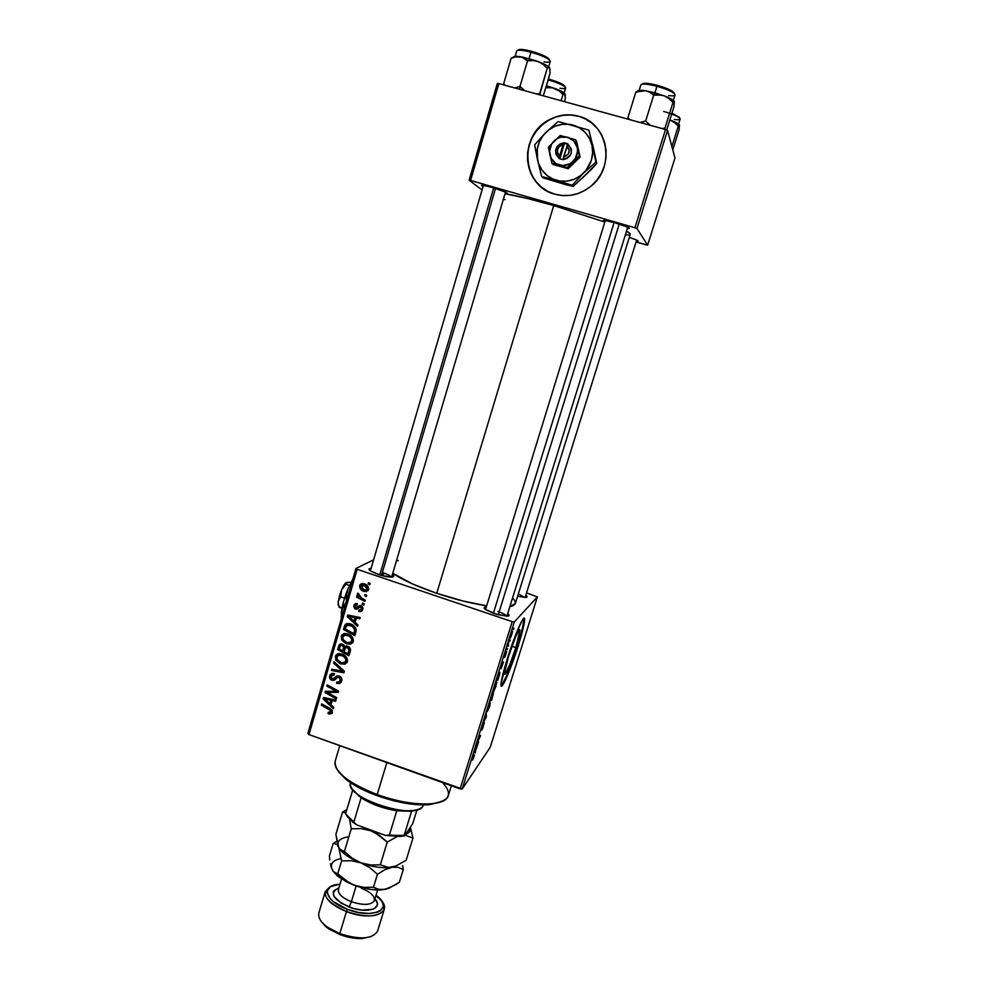 <?xml version="1.0" encoding="UTF-8"?>
<svg xmlns="http://www.w3.org/2000/svg" width="988" height="988" viewBox="0 0 988 988"><rect width="100%" height="100%" fill="white"/><g stroke="black" fill="none" stroke-linecap="round" stroke-linejoin="round"><path stroke-width="1.48" d="M362.818 586.255L363.423 584.933M515.822 647.585L511.92 646.251L515.822 647.585L509.993 664.121L505.399 673.767L504.473 673.94L504.72 670.729L508.499 656.44C513.427 640.446 520.182 625.293 519.935 630.579L515.822 647.585C511.018 663.133 504.238 678.571 504.423 673.334L508.499 656.44L515.909 636.025L519.071 630.011L519.91 630.122L515.822 647.585M501.138 685.808C503.534 684.585 511.784 664.257 517.638 645.374L518.305 645.596C511.055 669.061 500.743 692.65 501.002 684.709C501.175 680.51 503.238 671.964 507.202 659.082L516.391 633.036L522.084 620.6L524.159 618.278L523.998 624.305L520.182 639.384L507.424 675.681L502.534 685.289L501.101 685.672L501.04 683.894L507.202 659.082C514.76 634.592 524.999 611.658 524.579 619.723C524.369 624.12 522.282 632.74 518.305 645.596L517.638 645.374C521.615 632.518 523.714 623.897 523.912 619.488L523.776 618.377M601.47 134.652C596.233 125.39 588.576 119.276 578.499 116.312L578.412 116.164C607.855 122.944 615.882 166.527 591.404 185.83C580.327 194.797 568.149 197.588 554.886 194.204L562.407 195.55L570.113 195.365L577.696 193.636L584.871 190.425L591.355 185.868L596.913 180.125L601.297 173.406L604.36 165.984L605.977 158.142L606.064 150.176L604.631 142.395L601.717 135.121L597.456 128.638L591.997 123.179L585.563 118.968L578.412 116.164L570.805 114.88L563.061 115.164L555.466 116.979L548.328 120.277L541.893 124.908L536.422 130.7L532.124 137.418L529.148 144.804L527.617 152.597L527.58 160.476L529.025 168.145L531.902 175.333L536.101 181.755L541.486 187.164L547.821 191.376L554.886 194.204C522.244 186.497 517.996 135.603 548.92 119.931C558.405 114.793 568.236 113.534 578.412 116.164L578.499 116.312C568.322 113.682 558.504 114.941 549.032 120.079C525.727 132.269 520.33 167.441 538.855 184.805M604.965 221.596L603.52 220.83C602.779 219.83 606.669 220.522 615.203 222.88L604.829 220.423L603.322 220.645L604.965 221.596M483.107 186.411L481.675 185.633C480.897 184.694 484.342 185.299 492.024 187.436L482.453 185.201L481.428 185.324L483.107 186.411M494.408 613.659L485.602 609.621C483.404 607.966 483.638 607.064 486.306 606.928L484.305 607.398L485.108 609.25L496.878 614.437L507.202 616.203L509.104 615.215L507.709 613.597C509.808 615.215 509.524 616.08 506.869 616.216L494.408 613.659M378.157 574.423L370.414 570.928C368.277 569.372 368.512 568.508 371.118 568.335L368.981 569.063L370.586 571.039L380.578 575.189L391.273 577.103L393.743 576.325L392.347 574.534C394.422 576.066 394.187 576.918 391.631 577.091C388.21 577.128 383.715 576.239 378.157 574.423M383.566 572.954L382.739 575.782L383.566 572.954C387.988 574.497 390.606 575.881 391.396 577.103C390.606 575.881 387.988 574.497 383.566 572.954M553.725 205.553L436.745 593.306C454.715 599.296 471.35 603.47 486.652 605.817L463.236 601.062L436.745 593.306L553.725 205.553L527.716 198.563L505.029 193.697C516.279 195.55 532.507 199.502 553.725 205.553L604.817 222.053L553.725 205.553M512.587 597.901L514.896 600.803L515.341 603.606L513.278 605.681L509.833 606.743L515.366 603.495L630.245 234.341C630.48 233.711 629.245 232.662 626.516 231.167L630.072 233.674L629.788 234.724M355.952 568.483L307.848 733.541L308.985 734.59L357.187 569.31L512.216 621.662L460.124 788.906L308.985 734.59L462.223 789.004L490.246 747.237L537.386 596.876L514.303 621.946L462.223 789.004L490.246 747.237L537.386 596.876L526.542 592.924L537.386 596.876L514.303 621.946L512.216 621.662L514.303 621.946L462.223 789.004L460.124 788.906L512.216 621.662L357.187 569.31L308.985 734.59L307.848 733.541L355.952 568.483L357.187 569.31L355.952 568.483L373.625 559.788L355.952 568.483M496.458 682.263L495.927 686.425L493.432 691.612L495 685.289L496.458 682.263L494.161 687.71L493.827 691.316L496.89 682.387M501.089 668.666L500.879 666.221L503.534 661.96L501.089 668.666L503.534 661.96L500.879 666.221L501.089 668.666M473.993 756.746L472.523 760.13L473.981 756.092L472.56 757.043L472.956 755.783L474.438 754.943L473.993 756.746L474.438 754.894L472.956 755.783L473.981 756.079L472.523 760.13L473.993 756.746M484.318 722.413L482.712 728.403L483.984 723.587L481.119 730.243L484.318 722.413L481.736 727.588L481.292 730.132L484.046 723.648L481.872 730.046L484.318 722.413M486.195 713.336L486.318 717.177L483.465 722.092L486.306 716.609L486.195 713.336L486.306 716.609L483.465 722.092L486.318 717.177L486.195 713.336M490.159 702.443L489.752 706.235L487.146 711.755L489.492 703.617L487.047 711.434L489.826 706L490.159 702.443M513.921 628.072L513.513 629.368L513.921 628.072M493.531 692.736L491.629 700.171L490.036 701.023L493.531 692.736L490.036 701.023L491.629 700.171L493.531 692.736M475.364 751.152L475.129 753.054L474.499 750.843L474.969 749.324L477.834 744.372L475.364 751.152L477.834 744.372L474.969 749.324L474.499 750.843L475.129 753.054L475.549 751.707L474.499 750.855L475.364 751.152M477.587 742.593L478.612 741.889L478.217 743.137L476.512 744.372L479.983 736.863L478.525 737.937L478.921 736.665L480.613 735.467L477.155 742.988L480.613 735.467L478.921 736.665L478.525 737.937L479.983 736.863L476.512 744.372L478.217 743.137L478.612 741.889L477.587 742.593M506.091 653.858L504.596 657.526L506.214 652.945L504.238 657.205L505.597 652.537L504.658 655.946L506.535 651.438L506.091 653.858L506.572 651.388L504.646 655.884L506.103 651.549L504.213 657.094L506.091 653.858M499.558 674.619L497.89 680.09L496.346 680.757L499.026 673.137L499.903 672.186L499.558 674.619L499.508 672.359L496.346 680.757L497.89 680.09L499.558 674.619M512.587 631.11L510.463 637.915L512.587 631.11M510.253 639.841L509.845 641.15L510.253 639.841M508.524 644.756L508.524 645.979L507.474 646.238L508.721 642.299L507.474 646.238L508.524 645.979L508.524 644.756M507.573 648.424L507.165 649.721L507.573 648.424M364.189 603.878L362.547 602.989L362.164 604.286L363.806 605.15L364.189 603.878L362.547 602.989L362.164 604.286L363.806 605.15L364.189 603.878M366.709 595.295L365.054 594.418L364.683 595.715L366.326 596.567L366.709 595.295L365.054 594.418L364.683 595.715L366.326 596.567L366.709 595.295M353.272 641.62L352.778 637.878L349.023 634.407L344.911 633.456L341.65 635.346L341.49 639.495L345.467 643.398L350.666 644.188L353.272 641.62C353.469 637.791 351.654 635.222 347.838 633.925L341.922 634.951L341.268 636.26L342.033 640.471L346.862 643.978L352.654 642.867L353.272 641.62M357.989 624.984L355.137 622.366L356.396 618.043L359.817 618.772L360.188 617.488L347.64 615.018L347.196 616.561L357.582 626.355L357.989 624.984L355.137 622.366L356.396 618.043L359.817 618.772L360.188 617.488L347.64 615.018L347.196 616.561L357.582 626.355L357.989 624.984M350.37 650.931L350.295 648.708L348.962 646.881L346.874 645.967L344.787 646.819L343.96 645.127L341.478 643.929L339.143 644.855L337.55 649.548L348.949 655.773L350.37 650.931C350.728 648.671 349.814 647.078 347.653 646.152L344.787 646.819L342.342 644.139L339.143 644.855L337.55 649.548L348.949 655.773L350.37 650.931M344.417 671.21L333.993 661.762L333.598 663.109L342.527 671.21L331.82 669.197L331.449 670.457L343.948 672.803L344.417 671.21L333.993 661.762L333.598 663.109L342.527 671.21L331.82 669.197L331.449 670.457L343.948 672.803L344.417 671.21M329.103 714.052L331.993 713.497L332.017 710.076L321.693 703.876L321.322 705.136L330.931 710.792L330.819 712.471L328.263 712.262L328.312 713.707L329.103 714.052L331.017 712.286L329.103 714.052L332.017 713.472L332.45 712.546L329.967 708.445L321.693 703.876L321.322 705.136L329.313 709.557L331.079 711.978L328.263 712.262L328.053 713.558L329.103 714.052M336.673 697.565L327.065 692.329L338.18 692.452L338.563 691.143L327.226 684.906L326.855 686.166L336.488 691.402L325.373 691.254L324.99 692.563L336.303 698.825L336.673 697.565L327.065 692.329L338.18 692.452L338.563 691.143L327.226 684.906L326.855 686.166L336.488 691.402L325.373 691.254L324.99 692.563L336.303 698.825L336.673 697.565M333.783 707.408L330.968 704.79L332.215 700.554L335.574 701.307L335.945 700.06L323.558 697.479L323.113 698.985L333.388 708.754L333.783 707.408L330.968 704.79L332.215 700.554L335.574 701.307L335.945 700.06L323.558 697.479L323.113 698.985L333.388 708.754L333.783 707.408M341.7 681.016L341.539 678.027L339.65 676.15L336.785 675.977L332.499 679.102L331.066 677.916L331.165 676.125L332.573 674.742L334.216 674.915L334.45 673.631L332.067 673.396L329.967 675.15L329.831 678.521L332.289 680.399L334.586 680.016L337.908 677.262L339.835 677.793L340.094 681.065L338.81 682.276L336.785 682.004L336.575 683.301L339.786 683.498L341.7 681.016C342.268 678.694 341.465 677.027 339.292 676.014L332.19 679.015L331.091 676.348L334.216 674.915L334.45 673.631L330.338 674.508L329.708 675.817C329.177 677.916 329.906 679.411 331.894 680.287L334.92 679.793L337.908 677.262L339.045 677.299L340.329 680.436L338.649 682.313L336.785 682.004L336.575 683.301L340.996 682.523L341.7 681.016M347.381 661.713L346.874 657.983L343.132 654.513L339.032 653.55L335.784 655.427L335.636 659.552L339.588 663.454L344.775 664.257L347.381 661.713C347.566 657.897 345.763 655.328 341.947 654.019L336.044 655.056L335.401 656.328L336.167 660.54L340.984 664.035L346.776 662.923L347.381 661.713M358.854 611.473L360.793 611.609L362.201 610.596L362.695 607.175L360.138 605.459L355.606 607.744L355.038 605.718L357.137 604.952L357.347 603.631L355.371 603.643L353.716 606.138L354.828 608.756L356.989 609.176L360.138 606.842L361.645 607.768L361.163 609.855L358.903 610.09L358.854 611.473L360.632 610.226L358.854 611.473L362.102 610.732L362.72 609.46L361.052 605.595L359.262 605.693L356.483 607.904L354.914 606.039L357.137 604.952L357.347 603.631L354.457 604.36L353.84 605.607L355.557 609.127L360.781 606.904L361.633 609.028L358.903 610.09L358.693 611.411L360.793 610.288L358.854 611.473M355.902 632.061L356.137 629.467L354.939 626.985L352.457 624.811L348.974 623.514L345.405 624.342L343.429 629.442L354.853 635.655L356.186 630.011C355.47 626.923 353.556 624.885 350.468 623.897L345.121 624.651L343.429 629.442L354.853 635.655L355.902 632.061M368.549 589.614L368.067 586.613L365.177 584.155L362.213 583.488L359.978 584.871L359.904 588.082L362.3 590.602L366.153 591.701L368.549 589.614C368.66 586.662 367.24 584.723 364.263 583.797L360.25 584.476L359.718 585.514C359.57 588.552 361.04 590.528 364.14 591.454L368.018 590.663L368.549 589.614M365.264 600.198L359.743 596.913L358.607 595.319L359.052 594.121L357.495 593.492L358.632 596.641L356.903 595.702L356.532 596.987L364.881 601.482L365.264 600.198L361.929 598.358L357.829 593.146L357.261 593.912L358.632 596.641L356.903 595.702L356.532 596.987L364.881 601.482L365.264 600.198M370.167 583.513L368.512 582.636L368.129 583.933L369.784 584.797L370.167 583.513L368.512 582.636L368.129 583.933L369.784 584.797L370.167 583.513M497.322 83.486L469.127 180.199L482.058 189.992L469.127 180.199L470.597 180.446L498.854 83.585L665.504 129.49L634.914 227.722L470.597 180.446L634.914 227.722L636.951 228.487L647.646 245.148L674.977 157.969L667.53 130.379L636.951 228.487L647.646 245.148L646.066 244.826L636.074 241.949L647.646 245.148L674.977 157.969L667.53 130.379L665.504 129.49L667.53 130.379L636.951 228.487L634.914 227.722L665.504 129.49L498.854 83.585L470.597 180.446L469.127 180.199L497.322 83.486L498.854 83.585L497.322 83.486M636.383 240.973L638.149 241.097L636.976 240.183L629.294 237.404C636.087 239.615 638.952 240.862 637.902 241.134L636.383 240.973M505.189 193.166L507.19 193.191L505.214 191.956L492.024 187.436C502.719 190.684 507.634 192.648 506.758 193.327L505.189 193.166M627.405 228.277L629.368 228.376L628.035 227.302L615.203 222.88C625.466 225.993 630.072 227.833 628.998 228.426L627.405 228.277M625.367 234.872L628.677 234.946M503.472 198.983L505.078 199.7M620.439 224.486L617.895 223.782L620.439 224.486M497.791 189.202L496.791 188.918M392.73 573.25C402.104 579.758 416.775 586.44 436.745 593.306L412.638 584.007L392.73 573.25M525.814 595.245L527.123 596.629L525.455 597.456L517.638 596.209L525.406 597.468C527.543 597.332 527.678 596.604 525.814 595.245M396.46 560.653L398.213 560.628M518.342 593.924L524.838 597.468M497.927 611.498C502.917 613.252 505.844 614.82 506.721 616.228C505.844 614.82 502.917 613.252 497.927 611.498M597.53 128.773L592.071 123.315L585.649 119.116M578.499 116.312L570.903 115.028L563.16 115.312L555.565 117.127L548.426 120.425L542.004 125.044L536.533 130.836L532.236 137.554L529.272 144.94L527.728 152.72L527.691 160.587L529.136 168.269L532.013 175.444L536.212 181.866M501.867 685.067L506.758 675.446L515.563 651.833L522.43 628.306L523.875 618.846M326.732 691.242L324.99 692.563L326.732 691.242M337.55 690.587L336.488 691.402L337.55 690.587M334.623 688.982L333.487 689.846L334.623 688.982M327.991 685.326L326.855 686.166L327.991 685.326M338.081 690.884L337.155 690.884L338.081 690.884M332.314 691.192L330.585 692.514L332.314 691.192M328.51 691.23L327.065 692.329L328.51 691.23M324.756 697.726L323.113 698.985L324.756 697.726M333.487 699.541L332.215 700.554L333.487 699.541M332.277 700.492L332.61 699.356L332.277 700.492M329.77 703.617L324.583 698.862L325.781 697.936L324.583 698.862L327.646 699.603L328.93 698.59L327.646 699.603L330.77 700.233L332.03 699.245L330.77 700.233L329.77 703.617L331.77 702.023L329.77 703.617L324.583 698.862L330.77 700.233L329.77 703.617M329.127 712.694L328.053 713.558L329.127 712.694M332.054 711.175L330.881 712.397M332.425 710.866L331.079 711.978L332.425 710.866M330.387 708.692L329.313 709.557L330.387 708.692M322.409 704.283L321.322 705.136L322.409 704.283M332.425 712.595L331.178 712.36L332.425 712.595M341.255 682.103L340.218 682.14M337.871 682.325L336.575 683.301L337.871 682.325M340.675 680.769L341.91 679.905M341.885 679.262L340.329 680.436L341.885 679.262M340.193 676.447L339.045 677.299L340.193 676.447M339.477 676.088L337.908 677.262L339.477 676.088M336.044 678.781L333.969 678.756L331.894 680.287L333.734 678.67L336.044 678.781M331.598 675.372L331.795 674.31L329.708 675.817L332.178 673.371L331.598 675.372M334.092 673.495L333.327 674.409M333.648 678.731L337.155 675.854M337.056 675.878L335.265 677.212L337.056 675.878M339.835 681.498L341.28 680.522M344.157 670.976L343.108 670.778L344.157 670.976M332.931 669.395L331.449 670.457L332.931 669.395M343.565 670.444L342.527 671.21L343.565 670.444M341.478 668.555L340.391 669.345L341.478 668.555M334.66 662.368L333.598 663.109L334.66 662.368M342.354 663.047L340.984 664.035L342.354 663.047M337.303 659.737L336.167 660.54L337.303 659.737M337.847 654.019L337.279 655.921L337.464 654.92L335.401 656.328L338.032 653.723M340.094 653.895L338.588 655.056M346.442 661.392L347.504 660.639M341.403 662.8L337.377 659.873L336.797 656.859L337.217 656.007L342.75 654.34L341.453 655.229C344.454 656.205 345.973 658.169 345.998 661.133L347.529 660.033L345.59 661.96L341.403 662.8L338.168 660.873L336.673 657.625L338.699 655.019L343.268 656.106L345.899 659.144L345.294 662.293L341.403 662.8M349.579 653.624L348.801 653.192L349.579 653.624M344.392 650.796L343.626 650.376L344.392 650.796M339.477 648.264L337.55 649.548L339.477 648.264M340.28 645.843L340.502 645.102L338.452 646.461L340.946 643.904L340.28 645.843M340.49 643.966L339.143 644.855L340.49 643.966M345.924 646.053L344.787 646.819L345.924 646.053M347.541 646.325L346.183 647.288M342.811 650.944L339.255 649.005L340.354 645.72L343.281 644.584L342.033 645.411L343.503 646.683L344.54 645.991L343.503 646.683L343.404 648.906L345.417 647.535L343.404 648.906L342.811 650.944L344.738 649.622L342.811 650.944L339.255 649.005L340.428 645.646L342.49 645.609L343.639 647.239L342.811 650.944M342.54 644.213L340.909 645.362M347.986 653.772L344.133 651.672L345.479 647.77L348.492 646.547L347.245 647.399L348.974 650.153L350.431 649.153L348.678 651.413L350.505 650.141L348.678 651.413L347.986 653.772L349.937 652.401L347.986 653.772L344.133 651.672L345.528 647.696L347.702 647.597L348.986 649.783L347.986 653.772M361.608 609.102L362.855 608.88M362.905 608.262L361.633 609.028L362.905 608.262M362.003 606.163L360.781 606.904L362.003 606.163M358.496 608.089L355.557 609.127L356.94 607.682L358.434 608.089M355.692 605.002L353.84 605.607L356.236 603.47L355.692 604.977M357.261 604.162L356.137 604.854M358.755 606.62L359.521 605.965M362.25 610.51L360.793 610.288L362.25 610.51M355.458 621.254L354.803 620.637L355.458 621.254M349.678 615.82L347.196 616.561L349.678 615.82M357.977 617.055L356.396 618.043L357.977 617.055M356.47 618.006L356.816 616.833L356.47 618.006M353.926 621.18L348.678 616.426L350.172 615.524L348.678 616.426L351.777 617.13L353.383 616.154L351.777 617.13L354.939 617.735L356.507 616.771L354.939 617.735L353.926 621.18L355.828 619.995L353.926 621.18L348.678 616.426L354.939 617.735L353.926 621.18M355.458 633.604L354.63 633.16L355.458 633.604M345.318 628.245L343.429 629.442L345.318 628.245M346.109 625.898L346.319 625.169L344.306 626.429L347.047 623.514L346.109 625.898L350.024 625.132C353.581 626.281 355.025 628.578 354.371 632.036L356.162 630.85L354.371 632.036L353.889 633.654L345.133 628.899L347.109 624.972L352.358 626.318L354.68 629.615L353.889 633.654L355.816 632.382L353.889 633.654L345.133 628.899L346.109 625.898M348.307 642.99L346.862 643.978L348.307 642.99M343.182 639.718L342.033 640.471L343.182 639.718M343.676 634.037L343.12 635.877L343.293 634.951L341.268 636.26L343.972 633.617L341.922 634.951M344.96 634.827L346.59 633.629L344.614 634.926M351.987 641.545L353.161 640.866M347.282 642.743L343.244 639.804L342.663 636.778L343.095 635.914L347.331 635.136C350.345 636.099 351.864 638.075 351.889 641.039L353.432 640.002L351.469 641.891L347.282 642.743L344.034 640.804L342.54 637.556L344.577 634.938L349.159 636.013L351.79 639.051L351.185 642.212L347.282 642.743M368.055 590.614L366.066 590.367L364.14 591.454L366.066 590.367L368.018 590.663M361.917 583.822L361.534 585.044L359.718 585.514L362.139 583.488M363.609 583.92L362.164 584.834M367.425 589.305L368.66 589.046M364.387 590.132L360.793 585.946L365.375 584.254L363.88 585.069L367.45 589.231L368.672 588.539L367.166 589.774L363.028 589.515L361.312 588.07L360.756 586.131L363.004 584.847L366.647 586.872L367.264 589.638L364.387 590.132M366.029 594.937L364.683 595.715L366.029 594.937M357.866 596.221L356.532 596.987L357.866 596.221M358.15 593.405L357.261 593.912L358.15 593.405M363.485 603.495L362.164 604.286L363.485 603.495M369.524 583.167L368.129 583.933L369.524 583.167M490.431 699.751L491.629 700.171L490.431 699.751M491.11 699.38L492.308 695.021L491.11 699.38M491.839 698.998L493.234 693.934L491.839 698.998M487.961 710.15L487.331 709.792L487.973 707.593L489.48 703.641L490.134 703.814L488.257 709.668L490.023 703.493L487.961 710.15M472.56 757.043L473.808 756.067L472.968 755.771L472.56 757.043M475.302 750.868L474.734 750.077L476.093 747.385L475.302 750.868L474.573 750.608L475.302 750.868L476.352 747.471L474.944 749.892L475.302 750.868M477.315 742.815L478.217 743.137L477.315 742.815M479.081 736.542L479.983 736.863L479.081 736.542M478.81 737.011L479.513 737.258L478.81 737.011M479.229 736.443L480.205 736.776L479.229 736.443M501.052 668.271L500.57 667.233L501.818 664.714L501.052 668.271L500.434 668.061L501.052 668.271L502.139 664.825L500.817 666.888L501.052 668.271M496.692 679.67L497.89 680.09L496.692 679.67M498.1 678.892L496.791 679.349L498.829 673.557L499.496 673.754L498.1 678.892L499.372 673.433L496.927 679.398L498.1 678.892M494.235 690.044L494.272 687.376L495.766 683.461L496.408 683.684L494.519 689.575L496.309 683.35L494.235 690.044M511.105 636.507L512.364 632.283L511.105 636.507M507.647 645.683L508.524 645.979L507.647 645.683M442.587 782.607C453.492 794.562 449.268 801.676 429.916 803.936C414.614 804.652 397.053 801.527 377.206 794.562L377.157 795.698C396.386 802.441 413.416 805.467 428.261 804.775L441.364 801.737L429.261 804.701L415.553 804.541L393.916 800.823L377.157 795.698L361.756 789.128L352.963 784.237L345.775 779.211L338.575 771.826M339.786 745.668L335.154 761.316C334.315 771.986 348.332 783.076 377.206 794.562L386.864 762.575L377.206 794.562C410.316 806.937 446.267 806.9 448.317 795.488L451.343 785.756M337.55 770.146L347.159 780.285C354.84 786.028 364.844 791.166 377.157 795.698L377.206 794.562C364.498 789.881 354.186 784.583 346.269 778.68C337.488 771.887 333.821 766.009 335.228 761.056M661.676 95.095L654.772 92.761L653.673 95.157L659.033 94.774L664.282 95.836L668.975 98.553L672.976 102.48L664.986 128.131L661.935 128.502L664.986 128.131L672.976 102.48L674.384 101.69L673.94 106.79L666.702 130.008L673.94 106.79L674.199 101.332L672.976 102.48L668.975 98.553L664.282 95.836L645.584 90.748L649.943 92.304L653.673 95.157L661.676 95.095M674.261 93.502C673.816 91.267 668.197 88.537 657.39 85.351L656.946 86.289C668.221 89.612 674.261 92.477 675.076 94.897C674.755 95.824 672.606 96.058 668.629 95.577M673.371 100.393L675.051 94.972C674.434 92.563 668.407 89.673 656.946 86.289L654.933 92.81L656.946 86.289C647.523 83.906 642.163 83.437 640.841 84.906L639.162 90.353M650.326 125.303L645.695 120.981L653.673 95.157L645.695 120.981L640.026 122.475L645.695 120.981L650.326 125.303M629.899 119.684L627.886 117.918L635.729 92.341L640.693 90.871L645.584 90.748L640.446 90.291L638.31 90.513L635.729 92.341L627.886 117.918L627.763 119.091L627.886 117.918L629.887 119.684M636.013 91.995L645.584 90.748C639.866 89.933 637.137 90.217 637.408 91.637M664.813 129.305L664.986 128.131L664.813 129.305M674.298 101.443L671.47 99.109L664.282 95.836C670.074 98.084 673.421 99.949 674.298 101.443M660.552 86.265L669.049 89.451L674.298 93.131M642.447 83.881L646.275 83.288L654.254 84.56M640.817 84.993C641.941 83.424 647.313 83.857 656.946 86.289M657.341 85.338C648.363 83.066 643.361 82.671 642.324 84.141M649.943 92.304L653.673 95.157L654.772 92.761L645.584 90.748L649.943 92.304M674.026 102.456L674.384 101.69M614.091 222.572L493.37 613.301L614.091 222.572M619.217 224.091L498.248 614.82M669.839 119.968L674.606 122.586L678.262 126.155L671.889 146.533L678.262 126.155L679.522 125.266L679.077 129.774L672.791 149.855L679.077 129.774L679.522 125.266L678.262 126.155L674.606 122.586L669.839 119.968M663.701 111.446C673.915 114.46 679.398 116.992 680.152 119.029C679.868 119.795 677.916 119.943 674.298 119.462M678.558 124.13L680.139 119.079C680.238 117.93 677.422 116.238 671.692 114.028M679.448 125.081L670.321 120.141C675.644 122.166 678.694 123.821 679.448 125.081M671.964 113.126L679.435 117.436M379.75 574.942L493.704 187.918L379.75 574.942M495.519 188.486L381.492 575.448M513.118 57.526L511.055 58.416L503.658 83.721L505.498 85.413L503.658 83.721L511.055 58.416L515.625 56.884L522.183 57.193L527.506 60.848L519.997 86.401L524.776 90.723L519.997 86.401L519.651 89.315L519.997 86.401L514.773 87.969L519.997 86.401L527.506 60.848L532.927 60.515L538.275 61.602L543.091 64.331L547.241 68.258L548.575 67.308L549.55 67.74L550.106 73.026L543.326 95.836L550.106 73.026M516.687 51.104C517.453 49.585 522.22 49.956 530.988 52.191L531.507 51.277L540.609 54.278L547.377 57.539L549.501 59.922M531.421 51.265C523.368 49.215 518.935 48.869 518.157 50.24M548.686 66.801L550.279 61.429C549.427 58.848 542.992 55.773 530.988 52.191L529.099 58.638L530.988 52.191C522.553 50.03 517.798 49.622 516.712 50.956L516.798 50.796M539.707 94.836L547.241 68.258L539.72 93.638L536.632 93.996L539.72 93.638L539.707 94.836M503.658 83.721L503.707 84.919L503.658 83.721M550.069 70.259L549.55 67.74C548.389 66.097 544.635 64.047 538.275 61.602L520.108 56.674L524.109 58.119L527.506 60.848L532.927 60.515L538.275 61.602L543.091 64.331L547.241 68.258L548.575 67.308L549.6 67.814L547.216 65.751L535.99 60.774L522.072 56.995L513.859 56.687M513.402 57.502L513.402 57.502C513.266 56.316 515.501 56.044 520.108 56.674L515.625 56.884L511.055 58.416L512.513 57.502M519.589 49.462L528.494 50.524M549.476 59.972C548.859 57.576 542.869 54.673 531.507 51.277L530.988 52.191C542.647 55.649 549.081 58.687 550.304 61.293C550.081 62.256 547.994 62.454 544.03 61.911M564.148 92.958L565.642 87.957C564.84 85.795 559.01 83.091 548.142 79.855L546.389 85.758L548.599 79.003L561.419 83.684L564.914 86.611M564.864 86.697C564.556 84.721 559.134 82.152 548.599 79.003L548.081 79.83M564.432 101.653L565.383 98.491L564.432 101.653M565.395 95.861L564.988 93.823C563.987 92.44 560.591 90.661 554.811 88.463L559.196 90.921L562.975 94.49L565.025 93.897L564.568 93.329L556.787 89.229L552.378 87.784L545.734 87.722L552.378 87.784L559.196 90.921L562.975 94.49L561.11 100.727L562.975 94.49L564.617 93.49L565.383 98.491M554.811 88.463L546.327 85.734L554.811 88.463M548.142 79.855C558.714 82.992 564.556 85.66 565.667 87.858C565.469 88.661 563.568 88.784 559.949 88.253M423.568 804.911L422.802 806.406L423.568 804.911M423.272 804.911L422.802 806.406L423.272 804.911M352.827 789.783L361.126 797.773C371.204 804.17 383.085 808.505 396.768 810.778L382.356 807.443L368.66 802.058L361.126 797.773L352.741 789.869L345.565 813.877L353.852 822.004L361.126 797.773L353.852 822.004L352 820.67L345.565 813.877L352.827 789.783M417.282 809.876L411.564 811.284L418.467 809.296M350.53 782.805C343.91 797.489 414.972 820.769 422.802 806.406C421.012 808.777 417.208 810.185 411.403 810.629C396.361 811.975 369.747 803.948 357.767 794.438C352.061 789.968 349.653 786.053 350.555 782.694L350.53 782.805M346.529 815.359L352.839 822.189L356.804 824.881L385.419 835.416L404.166 835.403L400.572 836.404L385.419 835.416L400.078 836.441L404.524 835.836L412.737 823.671L416.924 810.024L412.737 823.671L404.524 835.836L389.371 835.07L396.768 810.778L411.564 811.284L396.768 810.778L389.371 835.07L385.419 835.416L356.804 824.881L347.48 816.891M404.166 835.403L411.564 811.284L404.166 835.403M382.245 901.97L384.246 909.38C379.343 917.222 366.746 917.951 346.467 911.566L347.418 909.343L358.558 912.492L369.154 913.492L377.515 912.183L380.442 910.726L383.258 906.539L383.06 903.971L381.8 901.217L376.539 895.696C394.78 908.799 373.439 919.717 347.418 909.343L346.467 911.566C374.069 922.582 396.633 910.924 377.293 897.042M362.053 938.563L363.386 937.908C355.952 938.155 348.085 936.735 339.786 933.648L339.798 934.549C347.615 937.451 355.038 938.798 362.053 938.563L371.167 936.575L361.497 938.588L345.294 936.365L329.955 929.683L326.015 926.843L321.063 921.298L327.794 928.214L339.798 934.549L339.786 933.648C360.015 940.02 372.624 939.143 377.614 930.992L384.196 909.528M338.452 889.286C337.661 893.634 341.971 897.783 351.37 901.735L349.11 907.033C332.524 899.068 329.103 892.695 338.847 887.928L334.08 890.62L333.228 892.374L334.08 896.536L341.342 903.267L353.445 908.466L362.151 910.133L372.772 909.281L375.082 908.157L377.342 904.86L377.194 902.847L374.897 898.919M346.467 911.566L339.786 933.648L346.467 911.566C331.511 905.28 324.447 898.611 325.237 891.559L331.066 886.372C320.063 893.127 325.188 901.525 346.467 911.566M338.378 889.509L338.353 889.571C337.896 893.868 342.231 897.919 351.37 901.735L356.149 885.94L351.37 901.735C363.732 905.638 371.426 905.206 374.427 900.451L377.638 889.978M334.66 872.836L337.723 873.849L345.355 880.469L354.149 885.223L346.455 881.815L337.266 875.788L332.919 870.984L339.193 877.332L354.149 885.223L363.769 887.372L373.489 887.249L377.441 874.257L373.489 887.249L378.849 889.385L385.135 889.373L378.849 889.385L373.489 887.249L363.769 887.372L354.149 885.223C363.745 888.706 372.637 890.274 380.825 889.904L388.63 888.373L399.362 882.272L403.277 869.539L398.115 867.316L391.927 867.205L398.115 867.316L403.277 869.539L399.362 882.272L395.768 884.705L385.135 889.373L389.433 888.051L382.01 889.818L370.796 889.447L358.261 886.631L349.616 883.149L337.723 873.849L341.601 860.894L351.283 860.733L360.916 862.857L369.747 867.6L377.441 874.257L384.814 869.736L391.927 867.205C383.134 868.526 372.797 867.069 360.916 862.857L369.747 867.6L377.441 874.257L384.814 869.736L396.608 865.797L388.655 867.476L380.318 864.833L370.562 864.982L360.916 862.857C350.209 858.708 343.021 853.941 339.353 848.581L345.306 854.645L360.916 862.857C370.883 866.451 380.022 868.044 388.333 867.637L395.41 866.266L406.117 860.301L412.972 838.034L410.526 827.598L412.972 838.034L406.117 860.301L395.41 866.266L388.679 867.476L380.318 864.833L387.247 842.085L397.25 836.54L387.247 842.085L380.318 864.833L370.562 864.982L360.916 862.857L352.074 858.103L344.429 851.483L351.234 828.809L360.953 828.599L370.636 830.698L379.528 835.44L387.247 842.085L375.193 832.748L361.114 826.474L370.636 830.698L360.953 828.599L351.234 828.809L344.429 851.483L339.946 849.371L337.723 844.888L335.895 834.317L342.515 812.161L344.083 812.235L345.849 812.926L342.515 812.161L335.895 834.317L341.601 860.894L351.283 860.733L360.916 862.857L352.074 858.103L344.429 851.483L341.317 850.619L338.723 847.445C336.414 841.887 339.39 838.392 347.653 836.96C339.39 838.392 336.414 841.887 338.723 847.445L341.601 860.894L337.723 873.849L333.314 871.527L331.437 867.55M405.006 835.169L412.972 838.034L405.006 835.169M349.616 819.398L351.234 828.809L349.616 819.398M346.874 809.53L342.515 812.161L346.874 809.53M381.084 833.823L370.636 830.698L381.084 833.823M410.415 827.759C410.971 830.71 409.365 832.921 405.599 834.378L409.637 831.637L410.415 827.759M402.647 865.587L403.277 869.539L402.647 865.587M337.501 845.518L338.723 847.445L337.501 845.518M334.697 843.678L336.155 844.308L334.697 843.678M336.834 841.196L333.154 843.505L329.375 856.164L333.154 843.505L336.834 841.196M329.807 860.079L329.375 856.164L329.807 860.079M331.141 866.896L330.375 863.71L331.141 866.896M341.169 858.572C332.882 860.153 329.869 863.796 332.116 869.526L333.314 871.527M325.237 891.559L318.766 913.233C317.889 920.507 324.891 927.312 339.786 933.648L327.065 926.942L327.794 928.214M347.418 909.343L333.549 901.748L330.449 898.858L327.275 893.214L327.3 890.694L330.511 886.681L338.995 884.359C320.359 885.199 325.015 901.266 347.418 909.343M374.427 898.401C384.69 908.145 367.548 914.394 349.11 907.033L351.37 901.735C363.461 905.576 371.118 905.23 374.353 900.686C375.045 896.264 370.71 892.115 361.349 888.237M338.946 606.509L341.959 608.238L339.255 607.311L338.131 602.902L339.032 598.963L340.65 596.851L344.577 598.185L340.65 596.851L341.539 589.922L345.973 584.217L349.468 585.415L345.973 584.217L345.763 582.932L349.801 582.228M341.366 618.525L341.391 611.658L343.873 600.519L348.184 588.342L352.963 578.758L348.184 588.342C344.701 596.801 342.441 604.582 341.391 611.658L343.108 606.595L345.948 602.791L342.009 609.028L341.366 618.525M341.675 617.475L341.391 611.658L341.675 617.475M346.331 601.507L346.418 595.27L348.184 588.342L346.418 595.27L346.331 601.507M346.911 582.599L348.122 582.241M339.255 607.311L338.131 602.902L339.403 595.962L341.539 589.922L338.18 601.494L340.65 596.851L341.539 589.922L346.133 582.624C344.837 583.426 343.305 585.859 341.539 589.922L345.973 584.217L346.146 582.624M338.205 605.014L338.18 601.494L338.662 605.681M339.205 596.653L341.527 589.947L339.205 596.653M559.665 155.968L563.049 144.717L559.616 146.113L557.516 149.274L557.541 153.004L559.665 155.968C555.799 150.818 556.923 147.064 563.049 144.717L563.913 142.964C554.923 146.014 553.379 151.139 559.282 158.364L563.987 142.717L567.816 143.791L571.397 149.336L571.175 153.362L569.977 155.82L566.951 158.5L563.037 159.698L559.208 158.611L555.997 154.375L555.577 150.386L557.047 146.607L560.06 143.915L563.987 142.717L564.469 143.383L559.838 158.796L564.469 143.383L563.987 142.717L567.816 143.791L563.493 157.055L568.199 154.239L569.298 150.621L566.877 145.792C570.743 150.954 569.619 154.708 563.493 157.055L563.111 159.439C572.114 156.413 573.658 151.275 567.742 144.038L563.037 159.698L559.208 158.611L559.665 155.968M573.028 161.439L579.24 155.919L580.055 157.092L568.186 168.726L567.31 167.614L579.24 155.919L576.535 141.074L580.055 157.092L575.708 139.814L560.221 135.492L548.352 147.224L551.897 163.255L552.848 164.379L551.897 163.255L559.332 165.095L567.31 167.614L568.186 168.726L552.848 164.379L568.186 168.726L580.055 157.092L575.708 139.814L560.221 135.492L548.352 147.224L551.897 163.255L559.332 165.095C554.342 163.489 551.181 160.093 549.847 154.894C548.859 149.608 550.242 144.964 554.009 141C558.022 137.283 562.58 136.048 567.705 137.27C572.719 138.876 575.893 142.284 577.239 147.508C578.215 152.831 576.807 157.475 573.028 161.439C568.989 165.132 564.432 166.342 559.332 165.095L567.31 167.614L575.374 158.463L577.56 151.25L577.239 147.508L573.855 141.025L567.705 137.27L560.431 137.27L556.997 138.703L551.662 143.976L549.513 151.176L551.106 158.364L556.009 163.65L562.938 165.601L570.027 163.712L573.028 161.439M594.257 151.856L588.91 130.095L596.764 163.403L588.91 130.095L558.146 121.549L545.796 132.478L534.644 144.853L538.596 163.588L541.955 170.047L546.858 175.333L552.971 179.087L559.9 181.051L567.161 181.1L574.263 179.223L580.722 175.531L586.106 170.282L591.367 160.266L592.627 152.844L591.985 145.397L589.478 138.456L585.267 132.491L579.647 127.909L569.446 124.303L562.16 124.315L555.058 126.254L548.624 130.008L543.289 135.294L539.423 141.753L537.274 148.953L537.558 160.056L541.671 176.568L542.807 177.778L541.671 176.568L548.636 178.235L572.188 185.262L583.575 173.085L595.937 162.106L596.764 163.403L591.343 169.454L573.151 186.423L572.188 185.262L573.151 186.423L566.149 184.756L542.807 177.778L573.151 186.423L587.885 172.801M556.368 180.31C546.488 177.099 540.214 170.344 537.558 160.056L541.671 176.568L572.188 185.262L583.575 173.085L595.937 162.106L588.91 130.095L558.146 121.549L545.796 132.478L534.644 144.853L537.558 160.056C535.607 149.571 538.349 140.382 545.796 132.478C553.737 125.093 562.814 122.611 573.003 125.044C582.994 128.205 589.317 134.998 591.985 145.397C593.924 155.993 591.12 165.218 583.575 173.085C575.547 180.396 566.482 182.805 556.368 180.31M592.677 144.693L596.764 163.403L582.562 177.988M567.631 144.273L564.469 143.383L567.631 144.273M518.898 630.233L519.935 630.579M523.912 619.488L524.579 619.723M604.31 220.361L603.52 220.83M482.428 185.201L481.675 185.633M391.631 577.091L505.51 192.08M637.569 240.479L637.902 241.134M506.362 192.499L506.758 193.327M628.59 227.586L628.998 228.426M330.338 674.508L331.746 673.495M332.487 674.767L333.586 673.977M336.044 655.056L337.933 653.76M345.59 661.96L347.541 660.552M361.312 609.695L362.868 608.744M354.457 604.36L355.939 603.495M345.121 624.651L346.874 623.552M351.469 641.891L353.445 640.557M360.25 584.476L362.053 583.5M367.166 589.774L368.672 588.922M473.857 756.03L473.017 755.734M429.916 803.936L428.261 804.775M346.269 778.68L347.159 780.285M627.751 227.178L506.893 616.216M605.298 220.485L485.503 609.547M525.122 597.468L636.667 240.047M370.364 570.903L483.428 185.324M515.131 56.378L516.712 50.956M411.403 810.629L409.798 811.457M357.767 794.438L358.644 796.007M352 820.67L352.839 822.189M401.647 835.663L400.078 836.441M345.306 854.645L343.491 851.421M339.193 877.332L337.192 873.8M341.539 878.974L338.353 889.571M341.107 616.771L341.589 617.784M338.044 604.076L338.452 604.903"/></g></svg>
